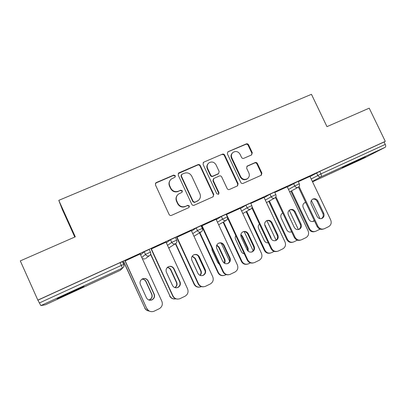 <?xml version="1.0" encoding="UTF-8"?>
<svg xmlns="http://www.w3.org/2000/svg" width="406" height="406" viewBox="0 0 406 406"><rect width="100%" height="100%" fill="white"/><g stroke="black" fill="none" stroke-linecap="round" stroke-linejoin="round"><path stroke-width="0.61" d="M175.351 175.732L173.692 175.087L156.33 182.543L155.874 182.832L155.442 184.887L169.104 214.454C169.667 215.408 170.464 215.713 171.51 215.368L188.993 207.532L189.404 205.994L187.745 205.355L185.517 206.349C182.228 207.436 179.685 206.456 177.899 203.421L176.762 200.97C175.722 198.27 176.27 195.986 178.412 194.119L182.01 192.337L182.37 190.845L180.706 190.201L178.478 191.175C175.184 192.241 172.641 191.256 170.855 188.227L169.723 185.781C168.713 183.213 169.195 181.005 171.165 179.147L175.037 177.178L175.351 175.732M175.133 177.092L175.118 176.092L173.458 175.443L156.153 182.883L155.396 183.502M188.993 207.537L189.125 206.263L187.47 205.629L185.517 206.349M182.066 192.292L182.111 191.155L180.457 190.515L178.478 191.175M359.087 159.558L342.121 167.861L348.429 165.075L365.298 156.817L359.087 159.558M69.898 292.553C59.905 297.187 55.769 299.242 57.485 298.709L71.08 292.711C79.561 288.813 86.209 285.525 83.367 286.616L69.898 292.553M251.512 154.955L252.288 152.727L248.553 144.805C248.01 143.897 247.259 143.592 246.295 143.891L228.197 151.666L227.847 151.874L227.396 153.915L240.814 182.482C241.362 183.405 242.123 183.71 243.103 183.385L261.332 175.225L261.895 173.083L257.368 163.486C256.825 162.573 256.074 162.273 255.11 162.583L247.152 166.11L246.635 168.216L248.883 172.997C249.786 175.341 249.289 177.249 247.386 178.726C244.62 180.056 242.382 179.361 240.677 176.635L231.846 157.848C230.989 155.665 231.4 153.838 233.085 152.362C235.916 150.804 238.246 151.443 240.073 154.285L241.54 157.401C242.083 158.315 242.844 158.619 243.813 158.31L251.512 154.955M37.849 300.115L20.3 260.891L75.298 236.815L58.779 200.361L311.458 94.319L326.967 126.652L369.216 108.158L385.284 141.354L37.849 300.115L39.407 302.957L121.313 265.407L120.059 262.652L38.123 300.095M200.295 165.582C199.747 164.648 198.97 164.344 197.961 164.658L179.071 172.773L178.65 173.032L178.209 175.087L191.794 204.34C192.353 205.284 193.139 205.583 194.164 205.248L212.983 196.844L213.81 194.525L200.295 165.582L199.991 165.963C199.442 165.034 198.666 164.729 197.661 165.044L178.219 173.575M203.898 162.106L222.386 154.163C223.371 153.854 224.137 154.163 224.68 155.082L238.114 183.69L237.54 185.852L229.466 189.475C228.476 189.805 227.71 189.5 227.157 188.572L221.686 176.889C221.143 175.965 220.372 175.661 219.377 175.981L213.81 178.462L213.292 180.584L219.001 192.794L218.595 194.317L216.794 193.774L203.066 164.389L203.518 162.334L203.898 162.106L222.386 154.163M58.779 200.361L62.341 209.572L74.785 237.038M40.869 305.596L122.373 268.122L120.247 270.345L45.391 304.799L40.869 305.596L39.407 302.957M385.284 141.354L384.096 141.988L385.269 144.409C385.862 145.825 385.837 146.784 385.182 147.292L364.431 157.949M124.099 262.834L123.17 263.261M125.2 260.916L140.491 253.841M140.217 254.049L140.522 253.912M287.331 186.993L298.126 181.355M310.047 176.574L319.735 171.398L320.928 173.905L385.269 144.409M384.096 141.988L319.735 171.398M120.059 262.652L122.47 261.723M287.24 186.796L274.796 192.434M240.459 208.532L245.945 205.218L250.639 203.066M240.332 208.263L226.279 214.617M191.571 231.09L196.22 227.944L201.061 225.741M177.011 237.226L191.444 230.547M140.643 254.978L144.226 251.705L149.251 249.446M151.392 248.939L166.247 242.067M166.353 242.824L170.515 239.692L175.443 237.459M202.066 225.772L216.576 219.052L216.093 219.276L237.363 264.92C238.454 268.001 237.642 270.376 234.937 272.05L230.065 274.4C227.167 275.268 224.939 274.354 223.386 271.655L202.036 225.7M216.271 219.671L221.356 216.459L226.122 214.282M264.032 197.412L250.801 203.406M264.144 197.646L270.005 194.22L274.639 192.094M309.966 176.402L298.288 181.695M169.957 180.569C168.825 182.309 168.678 184.157 169.5 186.11L169.723 185.781M178.234 191.49C174.945 192.551 172.413 191.566 170.632 188.551L169.5 186.11M177.341 195.195C175.884 197.027 175.61 199.047 176.519 201.254L176.762 200.97M185.253 206.613C181.969 207.699 179.437 206.725 177.65 203.7L176.519 201.254M213.196 196.727L213.46 194.824L199.991 165.963M181.898 174.275L181.299 175.894L193.215 201.543L194.87 202.183L198.077 200.65C200.366 198.808 200.97 196.484 199.899 193.682L191.769 176.224C190.008 173.225 187.491 172.24 184.233 173.271L181.898 174.275M181.289 174.874L181.046 176.25L181.299 175.894M198.539 200.295L194.575 202.462L192.926 201.823L181.046 176.25M237.429 185.918L237.698 184.014L224.31 155.493C223.767 154.574 223.001 154.27 222.016 154.574M213.454 178.813L212.947 180.919L218.636 193.094L219.001 192.794M218.499 194.378L218.636 193.094M216.022 164.795C214.145 161.898 211.754 161.268 208.851 162.923C207.177 164.425 206.766 166.267 207.618 168.439L210.744 175.128C211.293 176.057 212.069 176.361 213.069 176.042L218.636 173.565L219.144 171.459L216.022 164.795M208.06 163.73C206.766 165.222 206.512 166.917 207.288 168.81L207.618 168.439M218.276 173.92L212.724 176.392C211.729 176.711 210.958 176.412 210.404 175.483L207.288 168.81M203.584 162.496L203.122 162.796M232.394 153.021C230.953 154.503 230.638 156.244 231.45 158.249L231.846 157.848M247.432 178.696L246.95 179.066C244.189 180.396 241.956 179.701 240.256 176.986L231.45 158.249M261.154 175.321L261.418 173.438L256.902 163.867C256.364 162.958 255.613 162.654 254.648 162.963L246.823 166.419M251.695 154.864L251.842 153.138L248.112 145.241C247.574 144.333 246.823 144.028 245.858 144.328L227.847 151.874M148.85 300.014L149.687 299.76C151.956 298.496 152.676 296.644 151.859 294.203L146.043 281.48C145.175 279.83 143.805 279.054 141.938 279.155M123.429 261.007L144.871 307.997C145.769 309.793 147.211 310.808 149.195 311.042M123.86 262.317L144.871 307.997M148.753 299.978L149.489 299.745C151.742 298.486 152.468 296.639 151.651 294.208L145.855 281.531C145.013 279.922 143.683 279.145 141.861 279.206M148.088 310.829C146.53 310.382 145.399 309.423 144.688 307.956M142.755 278.729C145.054 278.151 146.774 278.886 147.926 280.937L153.97 294.137C154.818 296.669 154.067 298.593 151.717 299.902L149.829 300.237M150.271 311.448C148.647 310.986 147.464 309.986 146.723 308.453L125.17 260.845M125.058 260.982L146.723 308.453M140.187 253.983L161.862 301.303C162.958 304.505 162.06 306.992 159.157 308.773L153.833 311.326C150.783 312.194 148.479 311.25 146.926 308.504M146.464 297.816L140.39 284.52C139.568 282.165 140.212 280.302 142.313 278.932C144.82 277.927 146.759 278.577 148.129 280.876L154.194 294.127C155.046 296.669 154.295 298.603 151.935 299.917C149.54 300.689 147.718 299.988 146.464 297.816M174.991 287.641C176.915 286.321 177.483 284.56 176.696 282.358L170.911 269.787C170.16 268.32 168.972 267.544 167.333 267.458M150.697 254.08L169.916 295.949C171.225 298.339 173.215 299.298 175.879 298.821M150.575 254.405L169.916 295.949M174.834 287.59C176.646 286.255 177.168 284.525 176.397 282.409L170.637 269.883C169.921 268.478 168.784 267.706 167.226 267.564M174.27 298.968C172.154 298.857 170.611 297.852 169.642 295.944M200.138 275.4C201.406 274.045 201.696 272.502 201.006 270.766L195.256 258.338L192.297 256.079M175.702 243.58L194.428 284.149C195.92 286.758 198.087 287.646 200.929 286.809L201.366 286.611M198.123 255.821L205.243 271.188M175.407 243.773L194.063 284.19L194.428 284.149M199.925 275.309C201.051 273.974 201.285 272.492 200.625 270.858L194.895 258.475L192.17 256.267M199.31 287.154C196.946 287.311 195.195 286.326 194.063 284.19M211.825 247.899L212.115 250.411L217.844 262.743L219.575 264.58M224.548 263.301C225.294 262.063 225.386 260.769 224.807 259.419L219.093 247.132L216.804 245.051M199.894 232.674L218.423 272.599C219.915 275.192 222.062 276.07 224.853 275.232L226.157 274.618M221.224 243.214L229.644 261.291M199.513 232.902L217.976 272.685L218.423 272.599M224.254 263.129L224.345 259.551L218.651 247.31L216.677 245.356M223.564 275.557C221.072 275.907 219.215 274.948 217.976 272.685M235.8 235.627C235.11 236.825 235.044 238.073 235.602 239.367L241.296 251.558C241.935 252.821 242.93 253.567 244.29 253.801M248.289 251.289L248.117 248.305L242.438 236.155L240.89 234.429M223.554 221.925L241.92 261.291C243.407 263.864 245.528 264.737 248.274 263.905L250.411 262.88M244.209 231.653L253.177 250.817M223.097 222.189L241.397 261.413L241.92 261.291M247.888 250.923L247.574 248.477L241.915 236.368L240.804 234.952M247.178 264.204C244.63 264.692 242.702 263.763 241.397 261.413M259.459 224.046C258.201 225.32 257.917 226.822 258.612 228.553L264.265 240.606C265.159 242.25 266.493 242.986 268.28 242.824M271.335 239.114L270.949 237.419L264.646 224.422M246.711 211.359L264.935 250.213C266.417 252.771 268.508 253.633 271.208 252.811L274.146 251.395M266.874 220.656L276.08 240.225M246.178 211.658L264.336 250.375L264.935 250.213M270.234 253.09C267.661 253.684 265.697 252.781 264.336 250.375M168.541 266.646C170.814 266.037 172.535 266.762 173.697 268.818L179.701 281.855C180.548 284.347 179.828 286.235 177.544 287.524L176.478 287.824M177.508 299.095C175.306 298.983 173.697 297.933 172.682 295.949L172.981 295.949L151.362 248.873M151.149 249.051L172.682 295.949M166.044 242.159L187.587 288.91C188.683 292.066 187.816 294.517 184.979 296.258L179.822 298.74C176.818 299.613 174.539 298.679 172.981 295.949M172.469 285.408L166.43 272.269C165.607 269.934 166.232 268.097 168.302 266.757C170.748 265.793 172.646 266.443 173.996 268.711L180.025 281.8C180.873 284.301 180.152 286.2 177.858 287.494C175.509 288.255 173.712 287.56 172.469 285.408M193.824 254.801C196.057 254.207 197.747 254.927 198.904 256.962L204.873 269.843C205.715 272.299 205.025 274.157 202.802 275.42L202.158 275.638M203.533 286.798C201.071 286.961 199.25 285.936 198.072 283.713L198.463 283.667L176.975 237.16M176.671 237.383L198.072 283.713M191.343 230.593L212.749 276.78C213.84 279.901 213.003 282.312 210.232 284.022L205.223 286.433C202.274 287.306 200.021 286.382 198.463 283.667M197.895 273.274L191.896 260.292C191.074 257.977 191.683 256.166 193.713 254.856C196.103 253.928 197.966 254.577 199.3 256.81L205.289 269.746C206.131 272.208 205.441 274.075 203.213 275.344C200.904 276.095 199.133 275.405 197.895 273.274M218.59 243.204C220.768 242.641 222.427 243.361 223.569 245.361L229.497 258.094C230.339 260.51 229.674 262.342 227.512 263.58L227.121 263.727M228.715 274.735C226.127 275.101 224.188 274.106 222.904 271.746L223.386 271.655M201.635 225.964L222.904 271.746M222.767 261.403L216.809 248.579C215.987 246.285 216.576 244.498 218.57 243.214C220.91 242.316 222.737 242.966 224.051 245.173L229.999 257.952C230.847 260.378 230.182 262.215 228.01 263.458C225.746 264.199 224 263.514 222.767 261.403M242.834 231.856C244.955 231.324 246.579 232.044 247.701 234.013L253.593 246.594C254.43 248.974 253.796 250.776 251.684 251.999L251.471 252.085M253.217 262.941C250.573 263.453 248.563 262.484 247.203 260.038L247.767 259.906L226.553 214.49M227.604 218.088L247.203 260.038M240.306 208.202L261.444 253.314C262.535 256.353 261.753 258.698 259.109 260.337L254.369 262.626C251.517 263.489 249.32 262.58 247.767 259.906M247.107 249.786L241.179 237.114C240.362 234.846 240.931 233.08 242.889 231.826C245.178 230.953 246.97 231.608 248.269 233.78L254.181 246.412C255.024 248.802 254.384 250.609 252.268 251.832C250.05 252.562 248.33 251.877 247.107 249.786M266.569 220.742C268.64 220.25 270.223 220.971 271.325 222.899L277.181 235.338C278.019 237.688 277.405 239.464 275.344 240.656L275.263 240.692M277.12 251.4C274.446 252.024 272.401 251.086 270.98 248.579L271.629 248.406L252.111 206.847M251.877 207.897L270.98 248.579M264.012 197.367L285.017 241.951C286.103 244.96 285.352 247.269 282.764 248.878L278.146 251.106C275.344 251.959 273.172 251.06 271.629 248.406M270.924 238.418L265.037 225.893C264.22 223.645 264.773 221.909 266.691 220.676C268.929 219.834 270.69 220.483 271.974 222.63L277.851 235.115C278.689 237.474 278.074 239.251 276.009 240.453C273.832 241.169 272.137 240.494 270.924 238.418M282.749 212.977L282.708 212.998C280.886 214.16 280.368 215.814 281.15 217.956L286.773 229.877C287.935 231.851 289.544 232.501 291.604 231.821L291.64 231.806M269.391 200.99L287.478 239.362C288.955 241.9 291.021 242.758 293.675 241.94L297.385 240.154M289.26 210.262L298.39 229.578M268.782 201.325L286.809 239.56L287.478 239.362M291.604 231.821L290.935 232.039L291.569 231.664M292.777 242.209C290.199 242.889 288.209 242.006 286.809 239.56M289.808 209.866C291.828 209.41 293.376 210.125 294.457 212.023L300.273 224.32C301.105 226.624 300.521 228.37 298.532 229.547M300.47 240.108C297.796 240.824 295.725 239.905 294.264 237.363L294.989 237.15L275.913 196.753M275.446 197.514L294.264 237.363M287.22 186.755L308.093 230.831C309.179 233.8 308.453 236.079 305.921 237.652L301.414 239.829C298.669 240.677 296.522 239.784 294.989 237.15M294.238 227.294L288.387 214.911C287.57 212.688 288.108 210.973 289.991 209.765C292.178 208.948 293.908 209.597 295.177 211.719L301.019 224.056C301.856 226.386 301.262 228.136 299.247 229.319C297.116 230.019 295.446 229.344 294.238 227.294M305.662 202.376L304.744 202.68C302.957 203.822 302.455 205.451 303.236 207.573L308.824 219.362C309.976 221.316 311.564 221.96 313.589 221.295L314.396 220.783M291.609 190.82L309.57 228.73C311.042 231.247 313.082 232.1 315.685 231.293L320.131 229.141M311.366 200.432L320.035 218.672M290.929 191.185L308.829 228.964L309.57 228.73M305.794 202.655L304.53 202.797M312.919 221.514L314.219 220.402M314.838 231.552C312.265 232.298 310.26 231.435 308.829 228.964M312.569 199.214C314.533 198.793 316.046 199.513 317.101 201.371L322.887 213.526C323.704 215.753 323.176 217.459 321.293 218.641M323.303 229.06C320.633 229.847 318.553 228.948 317.056 226.381L317.857 226.127L299.07 186.542M298.435 187.141L317.056 226.381M309.945 176.361L330.692 219.94C331.768 222.879 331.073 225.122 328.591 226.67L324.196 228.791C321.496 229.623 319.385 228.735 317.857 226.127M317.066 216.398L311.25 204.157C310.438 201.955 310.955 200.265 312.803 199.082C314.944 198.285 316.644 198.935 317.903 201.031L323.704 213.231C324.536 215.525 323.968 217.256 321.999 218.413C319.908 219.103 318.263 218.433 317.066 216.398M173.458 175.443L173.692 175.087M187.47 205.629L187.745 205.355M180.457 190.515L180.706 190.201M121.455 269.239L122.693 267.95L122.373 268.122L121.313 265.407L123.713 264.453M385.182 147.292L321.095 176.757L312.336 181.391M312.549 181.827L364.471 157.929M311.199 179L320.928 173.905C321.547 175.362 321.603 176.311 321.095 176.757C319.7 177.224 318.598 176.783 317.791 175.422L316.599 172.926M122.551 261.611L123.8 264.347C124.332 265.813 123.962 267.011 122.693 267.95C123.911 267.031 124.236 265.844 123.683 264.382L122.429 261.637M141.795 257.495L145.47 254.42L144.226 251.705M149.22 249.385L150.469 252.096L145.47 254.42C146.333 255.892 147.576 256.348 149.19 255.795L149.474 255.643C150.692 254.745 151.022 253.562 150.469 252.096L150.489 252.146M144.983 258.957L142.344 258.693M167.521 245.356L171.753 242.372L170.515 239.692M168.729 247.98L175.407 243.742C173.824 244.285 172.606 243.828 171.753 242.372L176.676 240.129M192.743 233.617L197.448 230.593L196.22 227.944M193.972 236.267L201.041 231.953C199.493 232.486 198.295 232.029 197.448 230.593L202.284 228.38M217.443 222.183L222.574 219.073L221.356 216.459M227.345 216.885L222.574 219.073C223.417 220.494 224.594 220.945 226.106 220.428L226.309 220.326C227.538 219.463 227.878 218.306 227.324 216.855L226.101 214.241M241.626 211.024L247.158 207.801L245.945 205.218M265.306 200.112L271.208 196.778L270.005 194.22M288.493 189.445L294.746 185.984L293.548 183.461M149.474 255.643L145.642 258.52M169.19 247.817L169.601 247.574M250.624 203.03L251.837 205.614L247.158 207.801C247.99 209.207 249.147 209.658 250.629 209.156L250.812 209.06C252.045 208.207 252.385 207.06 251.837 205.614L251.852 205.649M274.618 192.058L275.826 194.616L271.208 196.778C272.035 198.164 273.172 198.615 274.623 198.123L274.791 198.037C276.029 197.194 276.374 196.052 275.826 194.616L275.841 194.647M298.111 181.325L299.308 183.847L294.746 185.984C295.563 187.359 296.684 187.805 298.105 187.323L298.258 187.247C299.501 186.41 299.851 185.278 299.308 183.847L299.323 183.877M170.632 188.551L170.855 188.227M177.65 203.7L177.899 203.421M156.153 182.883L156.33 182.543M213.46 194.824L213.81 194.525M178.823 173.139L179.071 172.773M197.661 165.044L197.961 164.658M192.926 201.823L193.215 201.543M194.575 202.462L194.87 202.183M196.895 201.427L197.199 201.143M224.31 155.493L224.68 155.082M237.698 184.014L238.114 183.69M212.947 180.919L213.292 180.584M210.404 175.483L210.744 175.128M212.724 176.392L213.069 176.042M217.971 174.098L218.326 173.743M240.256 176.986L240.677 176.635M246.98 166.338L247.416 165.963M254.648 162.963L255.11 162.583M256.902 163.867L257.368 163.486M261.418 173.438L261.895 173.083M227.812 152.088L228.197 151.666M245.858 144.328L246.295 143.891M248.112 145.241L248.553 144.805M251.842 153.138L252.288 152.727M170.637 269.883L170.911 269.787M176.397 282.409L176.696 282.358M194.895 258.475L195.256 258.338M200.625 270.858L201.006 270.766M218.651 247.31L219.093 247.132M224.345 259.551L224.807 259.419M241.915 236.368L242.438 236.155M247.574 248.477L248.117 248.305M264.9 225.574L265.306 225.406M270.518 237.561L270.949 237.419M173.996 268.711L173.697 268.818M180.025 281.8L179.701 281.855M199.3 256.81L198.904 256.962M205.289 269.746L204.873 269.843M224.051 245.173L223.569 245.361M229.999 257.952L229.497 258.094M248.269 233.78L247.701 234.013M254.181 246.412L253.593 246.594M271.974 222.63L271.325 222.899M277.851 235.115L277.181 235.338M295.177 211.719L294.457 212.023M301.019 224.056L300.273 224.32M317.903 201.031L317.101 201.371M323.704 213.231L322.887 213.526M175.656 243.61C176.879 242.722 177.214 241.55 176.656 240.088L175.417 237.408M201.264 231.836C202.487 230.968 202.822 229.801 202.269 228.345L201.041 225.695M218.646 224.762L226.309 220.326M242.808 213.546L250.812 209.06M266.473 202.589L274.791 198.037M289.645 191.876L298.258 187.247M155.691 183.167L155.874 182.832M178.407 173.392L178.65 173.032M197.773 200.934L198.077 200.65M203.203 162.725L203.518 162.334M246.95 179.066L247.386 178.726M177.858 287.494L177.544 287.524M203.213 275.344L202.802 275.42M228.01 263.458L227.512 263.58M252.268 251.832L251.684 251.999M276.009 240.453L275.344 240.656M299.247 229.319L298.557 229.542M313.016 221.493L313.589 221.295M321.999 218.413L321.41 218.616"/></g></svg>
